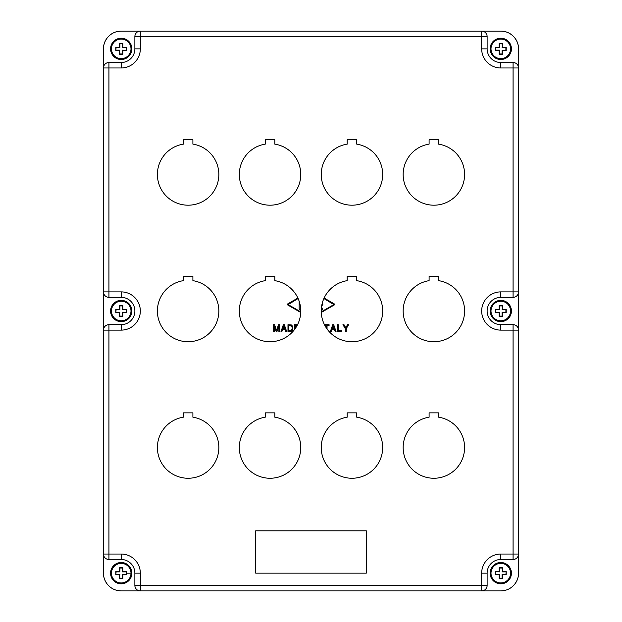 <?xml version="1.0" encoding="UTF-8"?>
<svg xmlns="http://www.w3.org/2000/svg" width="622" height="622" viewBox="0 0 622 622"><rect width="100%" height="100%" fill="white"/><g stroke="black" fill="none" stroke-linecap="round" stroke-linejoin="round"><path stroke-width="0.93" d="M290.326 331.526L291.702 331.098L292.838 329.73L292.838 326.488L291.384 324.956L287.978 324.7L287.978 331.526L290.326 331.526M290.326 325.64L288.872 325.64L288.872 330.585L291.298 330.329L292.192 328.968L292.029 326.744L290.326 325.64M333.695 324.7L332.723 324.7L330.375 331.526L331.269 331.526L331.993 329.473L334.426 329.473L335.157 331.526L336.051 331.526L333.695 324.7M334.263 328.626L333.213 325.889L332.241 328.626L334.263 328.626M297.098 325.555L295.357 325.555L295.357 327.6L295.893 327.6M294.463 329.637L294.463 324.7L297.541 324.7M276.953 331.526L278.897 326.231L278.897 331.526L279.706 331.526L279.706 324.7L278.57 324.7L276.549 330.158L274.52 324.7L273.385 324.7L273.385 331.526L274.193 331.526L274.193 326.231L276.145 331.526L276.953 331.526M324.902 325.555L326.161 325.555L326.161 327.677M327.048 328.984L327.048 325.555L329.077 325.555L329.077 324.7L324.459 324.7M346.267 328.626L346.267 331.526L345.288 331.526L345.288 328.626L342.94 324.7L343.997 324.7L345.778 327.685L347.558 324.7L348.615 324.7L346.267 328.626M337.349 324.7L338.236 324.7L338.236 330.671L341.641 330.671L341.641 331.526L337.349 331.526L337.349 324.7M324.116 298.031L334.123 303.8A0.731 0.731 0 0 1 334.123 305.068L321.279 312.477M300.721 312.477L287.877 305.068A0.731 0.731 0 0 1 287.877 303.8L297.884 298.031M300.745 311.855L288.157 304.593L298.109 298.529M323.891 298.529L333.843 304.593L321.255 311.855M321.364 308.217L321.465 308.162A0.91 0.91 0 0 1 322.709 308.496A0.91 0.91 0 0 1 322.375 309.733L321.247 310.386M322.157 303.552A0.91 0.91 0 0 1 321.924 305.34L321.768 305.34M284.899 328.626L283.842 325.889L282.87 328.626L284.899 328.626M300.729 309.585A0.91 0.91 0 0 1 299.166 308.947L299.166 301.242M284.332 324.7L283.36 324.7L281.004 331.526L281.898 331.526L282.629 329.473L285.055 329.473L285.786 331.526L286.68 331.526L284.332 324.7M119.937 568.049L119.611 567.746A27.01 1.322 0 0 1 122.822 567.746A27.306 1.431 90 0 1 122.853 571.548L122.495 571.875L122.495 568.049L119.937 568.049L119.937 571.875L116.112 571.875L115.785 574.782A27.01 1.415 -90 0 1 115.785 573.181A27.01 1.415 -90 0 1 115.785 571.571L116.112 571.875M126.32 571.875L126.647 571.571A27.01 1.415 90 0 1 126.647 573.181A27.01 1.415 90 0 1 126.647 574.782A27.306 1.524 180 0 1 122.853 574.814L122.495 574.433L126.32 574.433L126.32 571.875L122.495 571.875M122.853 571.548A27.306 1.337 0 0 1 126.647 571.571M518.53 48.858A17.75 17.75 0 0 0 500.78 31.108L481.669 31.108A5.458 5.458 0 0 1 487.127 36.574L487.127 48.858A13.653 13.653 0 0 0 500.78 62.511L500.78 67.977A19.111 19.111 0 0 1 481.669 48.858L487.127 48.858A13.653 13.653 0 0 0 500.78 62.511L513.072 62.511A5.458 5.458 0 0 1 518.53 67.977L518.53 291.889A5.458 5.458 0 0 1 513.072 297.355L500.78 297.355L500.78 291.889A19.111 19.111 0 0 0 481.669 311.008A19.111 19.111 0 0 0 500.78 330.119L513.072 330.119L513.072 559.497L500.78 559.497L513.072 559.497A5.458 5.458 0 0 0 518.53 554.039L518.53 330.119A5.458 5.458 0 0 0 513.072 324.661A5.458 5.458 0 0 1 518.53 330.119L513.072 330.119L513.072 324.661L500.78 324.661A13.653 13.653 0 0 1 487.127 311.008A13.653 13.653 0 0 1 500.78 297.355A13.653 13.653 0 0 0 487.127 311.008A13.653 13.653 0 0 1 500.78 297.355M487.127 573.15L481.669 573.15A19.111 19.111 0 0 1 500.78 554.039L500.78 559.497A13.653 13.653 0 0 0 487.127 573.15A13.653 13.653 0 0 1 500.78 559.497A13.653 13.653 0 0 0 487.127 573.15L487.127 585.442A5.458 5.458 0 0 1 481.669 590.9A5.458 5.458 0 0 0 487.127 585.442L481.669 585.442L481.669 590.9L500.78 590.9A17.75 17.75 0 0 0 518.53 573.15M255.704 573.15L366.296 573.15L366.296 530.823L255.704 530.823L255.704 573.15M500.78 67.977L513.072 67.977L513.072 297.355A5.458 5.458 0 0 0 518.53 291.889L518.53 330.119M511.432 311.008A10.652 10.652 0 0 1 500.78 321.652A10.652 10.652 0 0 0 511.432 311.008A10.652 10.652 0 0 0 500.78 300.356A10.652 10.652 0 0 1 511.432 311.008A10.652 10.652 0 0 0 500.78 300.356A10.652 10.652 0 0 0 490.136 311.008A10.652 10.652 0 0 0 500.78 321.652A10.652 10.652 0 0 0 511.432 311.008M103.47 573.15L103.47 554.039L103.47 573.15A17.75 17.75 0 0 0 121.22 590.9L481.669 590.9M140.331 573.15A19.111 19.111 0 0 0 121.22 554.039L121.22 559.497A13.653 13.653 0 0 1 134.873 573.15L140.331 573.15L140.331 590.9A5.458 5.458 0 0 1 134.873 585.442L134.873 573.15A13.653 13.653 0 0 0 121.22 559.497L108.928 559.497A5.458 5.458 0 0 1 103.47 554.039L103.47 330.119A5.458 5.458 0 0 1 108.928 324.661L108.928 330.119L103.47 330.119L103.47 48.858A17.75 17.75 0 0 1 121.22 31.108L500.78 31.108M121.22 31.108L140.331 31.108A5.458 5.458 0 0 0 134.873 36.574A5.458 5.458 0 0 1 140.331 31.108L140.331 36.574L487.127 36.574M108.928 297.355L108.928 291.889L121.22 291.889L121.22 297.355L108.928 297.355A5.458 5.458 0 0 1 103.47 291.889L108.928 291.889L108.928 67.977L103.47 67.977A5.458 5.458 0 0 1 108.928 62.511L121.22 62.511A13.653 13.653 0 0 0 134.873 48.858L134.873 36.574A5.458 5.458 0 0 1 140.331 31.108M119.937 305.9L119.611 305.573A27.01 1.415 0 0 1 122.822 305.573A27.306 1.431 90 0 1 122.853 309.375L122.495 309.725L122.495 305.9L119.937 305.9L119.937 309.725L116.112 309.725L115.785 312.609A27.01 1.415 -90 0 1 115.785 311.008A27.01 1.415 -90 0 1 115.785 309.398L116.112 309.725M126.32 309.725L126.647 309.398A27.01 1.415 90 0 1 126.647 311.008A27.01 1.415 90 0 1 126.647 312.609A27.306 1.431 180 0 1 122.853 312.641L122.495 312.283L126.32 312.283L126.32 309.725L122.495 309.725M122.853 309.375A27.306 1.431 0 0 1 126.647 309.398M103.47 48.858L103.47 67.977A5.458 5.458 0 0 1 108.928 62.511L108.928 67.977L121.22 67.977L121.22 62.511A13.653 13.653 0 0 0 134.873 48.858L140.331 48.858L140.331 36.574L134.873 36.574M356.74 139.794L347.185 139.794L347.185 144.125A30.719 30.719 0 0 0 326.192 191.195A30.719 30.719 0 0 0 377.733 191.195A30.719 30.719 0 0 0 356.74 144.125L356.74 139.794M274.815 139.794L265.26 139.794L265.26 144.125A30.719 30.719 0 0 0 244.267 191.195A30.719 30.719 0 0 0 295.808 191.195A30.719 30.719 0 0 0 274.815 144.125L274.815 139.794M192.898 412.86L183.342 412.86L183.342 417.191A30.719 30.719 0 0 0 162.35 464.261A30.719 30.719 0 0 0 213.89 464.261A30.719 30.719 0 0 0 192.898 417.191L192.898 412.86M356.74 412.86L347.185 412.86L347.185 417.191A30.719 30.719 0 0 0 326.192 464.261A30.719 30.719 0 0 0 377.733 464.261A30.719 30.719 0 0 0 356.74 417.191L356.74 412.86M438.658 276.323L429.102 276.323L429.102 280.662A30.719 30.719 0 0 0 408.11 327.732A30.719 30.719 0 0 0 459.65 327.732A30.719 30.719 0 0 0 438.658 280.662L438.658 276.323M429.102 139.794L429.102 144.125A30.719 30.719 0 0 0 408.11 191.195A30.719 30.719 0 0 0 459.65 191.195A30.719 30.719 0 0 0 438.658 144.125L438.658 139.794L429.102 139.794M265.26 417.191A30.719 30.719 0 0 0 244.267 464.261A30.719 30.719 0 0 0 295.808 464.261A30.719 30.719 0 0 0 274.815 417.191L274.815 412.86L265.26 412.86L265.26 417.191M192.898 139.794L183.342 139.794L183.342 144.125A30.719 30.719 0 0 0 162.35 191.195A30.719 30.719 0 0 0 213.89 191.195A30.719 30.719 0 0 0 192.898 144.125L192.898 139.794M438.658 412.86L429.102 412.86L429.102 417.191A30.719 30.719 0 0 0 408.11 464.261A30.719 30.719 0 0 0 459.65 464.261A30.719 30.719 0 0 0 438.658 417.191L438.658 412.86M192.898 280.662L192.898 276.323L183.342 276.323L183.342 280.662A30.719 30.719 0 0 0 162.35 327.732A30.719 30.719 0 0 0 213.89 327.732A30.719 30.719 0 0 0 192.898 280.662M265.26 280.662A30.719 30.719 0 0 0 244.267 327.732A30.719 30.719 0 0 0 295.808 327.732A30.719 30.719 0 0 0 274.815 280.662L274.815 276.323L265.26 276.323L265.26 280.662M347.185 276.323L347.185 280.662A30.719 30.719 0 0 0 326.192 327.732A30.719 30.719 0 0 0 377.733 327.732A30.719 30.719 0 0 0 356.74 280.662L356.74 276.323L347.185 276.323M103.47 330.119A5.458 5.458 0 0 1 108.928 324.661L121.22 324.661A13.653 13.653 0 0 0 134.873 311.008A13.653 13.653 0 0 1 121.22 324.661L121.22 330.119A19.111 19.111 0 0 0 140.331 311.008A19.111 19.111 0 0 0 121.22 291.889M121.22 297.355A13.653 13.653 0 0 1 134.873 311.008A13.653 13.653 0 0 0 121.22 297.355M500.78 324.661A13.653 13.653 0 0 1 487.127 311.008A13.653 13.653 0 0 0 500.78 324.661L500.78 330.119M131.864 573.15A10.652 10.652 180 0 0 121.22 562.498A10.652 10.652 180 0 0 110.568 573.15L110.568 573.165A10.652 10.652 180 0 0 121.22 583.817A10.652 10.652 180 0 0 131.864 573.165L131.864 573.15M121.22 562.521A10.652 10.652 180 0 0 110.568 573.165A10.652 10.652 180 0 1 121.22 562.521A10.652 10.652 180 0 1 131.864 573.165A10.652 10.652 180 0 0 121.22 562.521M122.853 574.814A27.306 1.431 90 0 1 122.822 578.608A27.01 1.508 180 0 1 119.611 578.608A27.306 1.431 -90 0 1 119.587 574.814A27.306 1.524 180 0 1 115.785 574.782M119.587 574.814L119.937 578.258L122.495 578.258L122.495 574.433M115.785 571.571A27.306 1.337 0 0 1 119.587 571.548L119.937 571.875M116.112 574.433L119.937 574.433M119.587 571.548A27.306 1.431 -90 0 1 119.611 567.746M119.937 43.758L119.611 43.431A27.01 1.415 0 0 1 122.822 43.431A27.306 1.431 90 0 1 122.853 47.225L122.495 47.583L122.495 43.758L119.937 43.758L119.937 47.583L116.112 47.583L115.785 50.468A27.01 1.415 -90 0 1 115.785 48.858A27.01 1.415 -90 0 1 115.785 47.256L116.112 47.583M126.32 47.583L126.647 47.256A27.01 1.415 90 0 1 126.647 48.858A27.01 1.415 90 0 1 126.647 50.468A27.306 1.431 180 0 1 122.853 50.491L126.32 50.141L126.32 47.583L122.495 47.583M122.853 47.225A27.306 1.431 0 0 1 126.647 47.256M499.505 305.9L499.178 305.573A27.01 1.415 0 0 1 502.389 305.573A27.306 1.431 90 0 1 502.413 309.375L502.063 305.9L499.505 305.9L499.505 309.725L495.68 309.725L495.353 312.609A27.01 1.415 -90 0 1 495.353 311.008A27.01 1.415 -90 0 1 495.353 309.398L495.68 309.725M505.888 309.725L506.215 309.398A27.01 1.415 90 0 1 506.215 311.008A27.01 1.415 90 0 1 506.215 312.609A27.306 1.431 180 0 1 502.413 312.641L502.063 312.283L505.888 312.283L505.888 309.725L502.063 309.725M502.413 309.375A27.306 1.431 0 0 1 506.215 309.398M114.728 589.672A17.75 17.75 0 0 1 103.439 573.142L103.439 48.85A17.75 17.75 0 0 1 121.189 31.1L500.811 31.1A17.75 17.75 0 0 1 518.561 48.85L518.561 573.142A17.75 17.75 0 0 1 507.272 589.672M499.505 43.758L499.178 43.431A27.01 1.415 0 0 1 502.389 43.431A27.306 1.431 90 0 1 502.413 47.225L502.063 43.758L499.505 43.758L499.505 47.583L495.68 47.583L495.353 50.468A27.01 1.415 -90 0 1 495.353 48.858A27.01 1.415 -90 0 1 495.353 47.256L495.68 47.583M505.888 47.583L506.215 47.256A27.01 1.415 90 0 1 506.215 48.858A27.01 1.415 90 0 1 506.215 50.468A27.306 1.431 180 0 1 502.413 50.491L505.888 50.141L505.888 47.583L502.063 47.583M502.413 47.225A27.306 1.431 0 0 1 506.215 47.256M500.78 583.801A10.652 10.652 0 0 0 511.432 573.15A10.652 10.652 0 0 0 500.78 562.498A10.652 10.652 0 0 0 490.136 573.15A10.652 10.652 0 0 0 500.78 583.801A10.652 10.652 0 0 0 511.432 573.15A10.652 10.652 0 0 0 500.78 562.498A10.652 10.652 0 0 0 490.136 573.15M502.413 574.782L505.888 574.433L506.215 571.54A27.01 1.415 90 0 1 506.215 573.15A27.01 1.415 90 0 1 506.215 574.759A27.306 1.431 180 0 1 502.413 574.782A27.306 1.431 90 0 1 502.389 578.584A27.01 1.415 180 0 1 499.178 578.584A27.306 1.431 -90 0 1 499.147 574.782A27.306 1.431 180 0 1 495.353 574.759A27.01 1.415 -90 0 1 495.353 573.15A27.01 1.415 -90 0 1 495.353 571.54L495.353 574.759M499.147 574.782L499.505 574.433L499.505 578.258L502.063 578.258L502.063 574.433M495.353 571.54A27.306 1.431 0 0 1 499.147 571.517L495.68 571.867M495.68 574.433L499.505 574.433M499.505 568.049L499.178 567.723A27.01 1.415 0 0 1 502.389 567.723A27.306 1.431 90 0 1 502.413 571.517L502.063 568.049L499.505 568.049L499.505 571.867M499.147 571.517A27.306 1.431 -90 0 1 499.178 567.723M505.888 571.867L502.063 571.867M502.413 571.517A27.306 1.431 0 0 1 506.215 571.54M502.413 312.641A27.306 1.431 90 0 1 502.389 316.435A27.01 1.415 180 0 1 499.178 316.435A27.306 1.431 -90 0 1 499.147 312.641A27.306 1.431 180 0 1 495.353 312.609M499.147 312.641L499.505 312.283L499.505 316.108L502.063 316.108L502.063 312.283M495.353 309.398A27.306 1.431 0 0 1 499.147 309.375L499.505 309.725M495.68 312.283L499.505 312.283M499.147 309.375A27.306 1.431 -90 0 1 499.178 305.573M500.78 38.214A10.652 10.652 0 0 0 490.136 48.858A10.652 10.652 0 0 0 500.78 59.51A10.652 10.652 0 0 0 511.432 48.858A10.652 10.652 0 0 0 500.78 38.214A10.652 10.652 0 0 1 511.432 48.858A10.652 10.652 0 0 1 500.78 59.51A10.652 10.652 0 0 1 490.136 48.858M502.413 50.491A27.306 1.431 90 0 1 502.389 54.293A27.01 1.415 180 0 1 499.178 54.293A27.306 1.431 -90 0 1 499.147 50.491A27.306 1.431 180 0 1 495.353 50.468M499.147 50.491L499.505 50.141L499.505 53.966L502.063 53.966L502.063 50.141M495.353 47.256A27.306 1.431 0 0 1 499.147 47.225L499.505 47.583M495.68 50.141L499.505 50.141M499.147 47.225A27.306 1.431 -90 0 1 499.178 43.431M121.22 38.214A10.652 10.652 0 0 0 110.568 48.858A10.652 10.652 0 0 0 121.22 59.51A10.652 10.652 0 0 0 131.864 48.858A10.652 10.652 0 0 0 121.22 38.214A10.652 10.652 0 0 1 131.864 48.858A10.652 10.652 0 0 1 121.22 59.51A10.652 10.652 0 0 1 110.568 48.858M122.853 50.491A27.306 1.431 90 0 1 122.822 54.293A27.01 1.415 180 0 1 119.611 54.293A27.306 1.431 -90 0 1 119.587 50.491A27.306 1.431 180 0 1 115.785 50.468M119.587 50.491L119.937 53.966L122.495 53.966L122.495 50.141M115.785 47.256A27.306 1.431 0 0 1 119.587 47.225L119.937 47.583M116.112 50.141L119.937 50.141M119.587 47.225A27.306 1.431 -90 0 1 119.611 43.431M121.22 300.356A10.652 10.652 0 0 0 110.568 311.008A10.652 10.652 0 0 0 121.22 321.652A10.652 10.652 0 0 0 131.864 311.008A10.652 10.652 0 0 0 121.22 300.356A10.652 10.652 0 0 1 131.864 311.008A10.652 10.652 0 0 1 121.22 321.652A10.652 10.652 0 0 1 110.568 311.008M122.853 312.641A27.306 1.431 90 0 1 122.822 316.435A27.01 1.415 180 0 1 119.611 316.435A27.306 1.431 -90 0 1 119.587 312.641A27.306 1.431 180 0 1 115.785 312.609M119.587 312.641L119.937 316.108L122.495 316.108L122.495 312.283M115.785 309.398A27.306 1.431 0 0 1 119.587 309.375L119.937 309.725M116.112 312.283L119.937 312.283M119.587 309.375A27.306 1.431 -90 0 1 119.611 305.573M487.127 48.858A13.653 13.653 0 0 0 500.78 62.511M121.22 330.119L108.928 330.119L108.928 554.039L103.47 554.039A5.458 5.458 0 0 0 108.928 559.497L108.928 554.039L121.22 554.039M140.331 590.9A5.458 5.458 0 0 1 134.873 585.442L481.669 585.442L481.669 573.15M500.78 554.039L518.53 554.039M518.53 291.889L500.78 291.889M481.669 48.858L481.669 31.108M140.331 48.858A19.111 19.111 0 0 1 121.22 67.977M513.072 62.511L513.072 67.977L518.53 67.977M121.22 563.4A9.773 9.773 180 0 0 111.447 573.173A9.773 9.773 180 0 0 121.22 582.946A9.773 9.773 180 0 0 130.993 573.173A9.773 9.773 180 0 0 121.22 563.4M126.647 573.181L130.993 573.173M500.78 563.376A9.773 9.773 0 0 0 491.007 573.15A9.773 9.773 0 0 0 500.78 582.923A9.773 9.773 0 0 0 510.553 573.15A9.773 9.773 0 0 0 500.78 563.376M490.136 311.008A10.652 10.652 0 0 0 500.78 321.652M500.78 301.235A9.773 9.773 0 0 0 491.007 311.008A9.773 9.773 0 0 0 500.78 320.781A9.773 9.773 0 0 0 510.553 311.008A9.773 9.773 0 0 0 500.78 301.235M500.78 39.085A9.773 9.773 0 0 0 491.007 48.858A9.773 9.773 0 0 0 500.78 58.631A9.773 9.773 0 0 0 510.553 48.858A9.773 9.773 0 0 0 500.78 39.085M121.22 39.085A9.773 9.773 0 0 0 111.447 48.858A9.773 9.773 0 0 0 121.22 58.631A9.773 9.773 0 0 0 130.993 48.858A9.773 9.773 0 0 0 121.22 39.085M121.22 301.235A9.773 9.773 0 0 0 111.447 311.008A9.773 9.773 0 0 0 121.22 320.781A9.773 9.773 0 0 0 130.993 311.008A9.773 9.773 0 0 0 121.22 301.235M121.22 583.817A10.652 10.652 180 0 0 131.864 573.165C131.234 579.634 127.689 583.187 121.22 583.817C114.751 583.187 111.198 579.634 110.568 573.165"/></g></svg>
